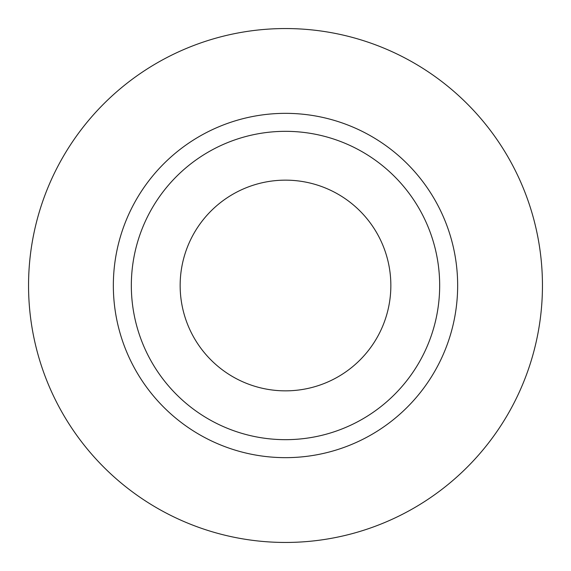 <?xml version="1.0" encoding="UTF-8"?>
<svg xmlns="http://www.w3.org/2000/svg" width="571" height="571" viewBox="0 0 571 571"><rect width="100%" height="100%" fill="white"/><g stroke="black" fill="none" stroke-linecap="round" stroke-linejoin="round"><path stroke-width="0.86" d="M180.15 285.5A105.349 105.349 0 0 0 285.5 390.85A105.349 105.349 0 0 0 390.85 285.5A105.349 105.349 0 0 0 285.5 180.15A105.349 105.349 0 0 0 180.15 285.5M439.67 285.5A154.17 154.17 0 0 0 285.5 131.33A154.17 154.17 0 0 0 131.33 285.5A154.17 154.17 0 0 0 285.5 439.67A154.17 154.17 0 0 0 439.67 285.5M542.45 285.5A256.95 256.95 0 0 0 285.5 28.55A256.95 256.95 0 0 0 28.55 285.5A256.95 256.95 0 0 0 285.5 542.45A256.95 256.95 0 0 0 542.45 285.5M457.657 285.5A172.156 172.156 0 0 1 285.5 457.657A172.156 172.156 0 0 1 113.344 285.5A172.156 172.156 0 0 1 285.5 113.344A172.156 172.156 0 0 1 457.657 285.5"/></g></svg>
